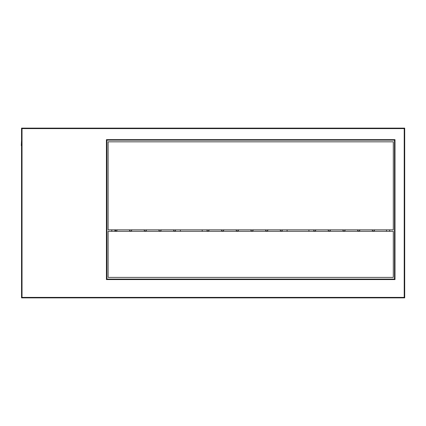 <?xml version="1.0" encoding="UTF-8"?>
<svg xmlns="http://www.w3.org/2000/svg" width="426" height="426" viewBox="0 0 426 426"><rect width="100%" height="100%" fill="white"/><g stroke="black" fill="none" stroke-linecap="round" stroke-linejoin="round"><path stroke-width="0.64" d="M115.515 229.854L115.515 231.307M21.545 145.585L21.545 276.053M21.545 140.25L21.3 145.585M175.533 229.854L175.533 231.307M180.384 229.854L180.384 231.307M144.084 229.854A1.214 1.214 0 0 0 145.298 231.068A1.214 1.214 0 0 0 146.507 229.854M129.382 229.854A1.214 1.214 0 0 0 130.596 231.068A1.214 1.214 0 0 0 131.804 229.854M173.483 229.854A1.214 1.214 0 0 0 175.533 230.732M158.786 229.854A1.214 1.214 0 0 0 159.995 231.068A1.214 1.214 0 0 0 161.209 229.854M115.515 231.004A1.214 1.214 0 0 0 117.107 229.854M207.057 230.732L207.057 229.854L207.057 230.732A1.214 1.214 0 0 0 209.107 229.854M282.236 229.854L282.236 231.307M207.057 229.854L207.057 231.307M202.206 229.854L202.206 231.307M287.087 229.854L287.087 231.307M250.786 229.854A1.214 1.214 0 0 0 251.995 231.068A1.214 1.214 0 0 0 253.209 229.854M236.084 229.854A1.214 1.214 0 0 0 237.298 231.068A1.214 1.214 0 0 0 238.507 229.854M280.186 229.854A1.214 1.214 0 0 0 282.236 230.732M265.489 229.854A1.214 1.214 0 0 0 266.697 231.068A1.214 1.214 0 0 0 267.911 229.854M221.382 229.854A1.214 1.214 0 0 0 222.596 231.068A1.214 1.214 0 0 0 223.81 229.854M313.76 230.732L313.76 229.854L313.76 230.732A1.214 1.214 0 0 0 315.81 229.854M313.76 229.854L313.76 231.307M308.909 229.854L308.909 231.307M357.489 229.854A1.214 1.214 0 0 0 358.697 231.068A1.214 1.214 0 0 0 359.911 229.854M342.786 229.854A1.214 1.214 0 0 0 344 231.068A1.214 1.214 0 0 0 345.209 229.854M372.186 229.854A1.214 1.214 0 0 0 373.4 231.068A1.214 1.214 0 0 0 374.614 229.854M328.084 229.854A1.214 1.214 0 0 0 329.298 231.068A1.214 1.214 0 0 0 330.512 229.854M389.662 229.854L389.662 231.307M111.756 231.307L111.756 229.854M114.908 231.307L114.908 229.854M386.51 229.854L386.51 231.307M21.545 297.875L21.545 128.125L404.7 128.125L404.7 297.875L21.545 297.875L22.03 297.391L404.215 297.391L404.7 297.875M106.905 140.127L106.905 279.083L394.513 279.083L394.513 140.127L106.905 140.127L106.42 139.643L394.998 139.643L394.513 140.127M404.215 297.391L404.215 128.609L404.7 128.125M21.545 128.125L22.03 128.609L22.03 297.391M106.905 279.083L106.42 279.568L106.42 139.643M394.998 139.643L394.998 279.568L394.513 279.083M108.119 141.826L108.119 229.854L393.305 229.854L393.305 141.826L108.119 141.826M108.119 231.307L393.305 231.307L393.305 277.385L108.119 277.385L108.119 231.307M404.215 128.609L22.03 128.609M394.998 279.568L106.42 279.568"/></g></svg>
